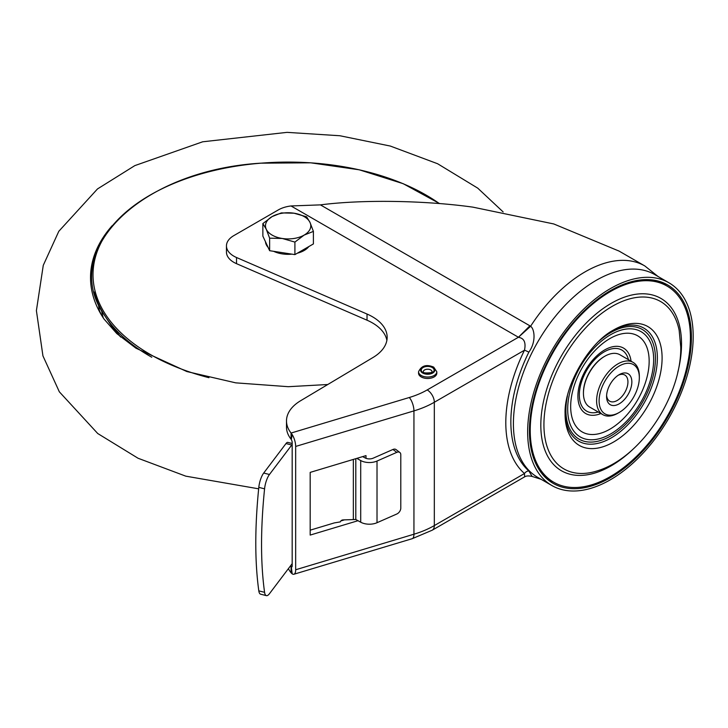 <?xml version="1.0" encoding="UTF-8"?>
<svg xmlns="http://www.w3.org/2000/svg" width="728" height="728" viewBox="0 0 728 728"><rect width="100%" height="100%" fill="white"/><g stroke="black" fill="none" stroke-linecap="round" stroke-linejoin="round"><path stroke-width="1.09" d="M668.95 282.792L654.709 274.565A117.053 67.586 120 0 0 596.177 280.362A117.053 67.586 120 0 0 519.71 383.519A117.053 67.586 120 0 0 537.655 477.313L551.897 485.54A117.053 67.586 -60 0 1 533.952 391.737A117.053 67.586 -60 0 1 610.419 288.588A117.053 67.586 -60 0 1 668.95 282.792A117.053 67.586 -60 0 1 686.886 376.585A117.053 67.586 -60 0 1 610.419 479.743A117.053 67.586 -60 0 1 551.897 485.54M660.733 281.827A113.786 65.693 -60 0 1 666.247 285.613M552.989 481.79A113.786 65.693 -60 0 1 546.956 478.906M610.419 290.645A114.542 66.13 120 0 0 536.572 388.406A114.542 66.13 120 0 0 549.786 481.172A114.542 66.13 120 0 0 610.419 477.686A114.542 66.13 120 0 0 686.149 373.591A114.542 66.13 120 0 0 664.109 283.147A114.542 66.13 120 0 0 610.419 290.645M396.778 452.361A5.032 3.267 -52.8 0 1 399.827 452.461L396.014 449.567A5.032 3.267 127.2 0 0 392.965 449.467L396.778 452.361L377.013 461.051L377.013 522.713A12.585 7.271 0 0 1 360.706 522.204L355.801 519.501L342.979 519.91A2.521 1.975 153 0 0 340.331 521.885L334.298 522.913L310.183 530.166M286.495 420.921L286.495 427.09A50.35 29.065 0 0 0 291.073 439.202L291.073 433.042A50.35 29.065 180 0 1 286.495 420.921A50.35 29.065 180 0 1 300.637 400.719L373.018 357.494A50.35 29.065 0 0 0 387.159 337.291A50.35 29.065 0 0 0 367.03 314.041L236.527 257.512A25.171 14.533 180 0 1 226.453 245.882A25.171 14.533 180 0 1 233.834 235.608L278.333 209.91A25.171 14.533 180 0 1 291.018 205.96L320.42 204.877C364.228 199.208 427.291 200.71 472.927 207.152L553.762 223.951L619.082 251.096M292.183 443.489L287.833 442.397A7.553 2.466 104.1 0 0 285.995 443.552L263.7 473.045A12.585 4.113 104.1 0 0 258.804 487.378C254.782 527.199 254.782 561.697 258.804 590.863A12.585 4.113 104.1 0 0 260.624 594.185L266.384 595.64A12.585 4.113 -75.9 0 1 264.573 592.319C260.542 563.144 260.542 528.655 264.573 488.834A12.585 4.113 -75.9 0 1 269.46 474.492L291.755 445.008A7.553 2.466 -75.9 0 1 292.183 444.508M292.183 563.599A7.553 2.466 -75.9 0 1 291.755 564.218L269.46 593.711A12.585 4.113 -75.9 0 1 266.384 595.64M288.415 568.641A50.35 29.065 0 0 0 291.073 572.809L292.183 573.846L291.309 566.912A2.521 0.946 -106.7 0 0 291.746 567.012A2.521 0.946 -106.7 0 0 292.183 565.893L292.183 442.569A2.521 0.946 -106.7 0 0 291.309 439.612L292.183 434.607L291.073 433.042L409.291 397.506A73 42.151 180 0 0 427.2 389.926A10.074 5.815 60 0 1 434.325 402.256L434.325 525.58L524.488 473.528L524.624 476.849C526.244 475.803 528.746 475.666 532.123 476.44L528.846 470.934A5.032 4.086 -49 0 0 524.488 473.528A121.121 69.933 120 0 1 524.488 350.204L434.325 402.256A83.074 47.957 180 0 1 413.941 410.892A10.074 3.795 -106.7 0 0 409.291 397.506M291.309 566.912L291.073 566.639A50.35 29.065 180 0 1 290.499 565.884M377.013 461.051A12.585 7.271 180 0 1 360.706 460.542L357.321 458.676L358.813 457.776M357.321 458.676L356.738 458.394M399.827 452.461A5.032 3.267 -52.8 0 1 400.791 454.709L400.791 508.153A5.032 3.267 -52.8 0 1 396.778 514.023L377.013 522.713M362.69 456.611L365.046 457.903A6.297 3.631 0 0 0 373.2 458.167L392.965 449.467M357.994 520.711L310.183 535.08L310.183 472.39L366.002 455.61L366.002 458.34M344.626 519.81L340.877 520.939M518.664 337.364C524.133 338.247 526.071 342.524 524.488 350.204A5.032 0.464 26.3 0 1 528.846 352.152C536.591 341.468 534.325 328.583 530.585 326.281L518.436 337.255L291.018 205.96M320.42 204.877L529.893 325.816L518.436 337.255L427.2 389.926M618.582 250.805L644.835 265.957A119.574 69.033 -60 0 0 585.048 271.881A119.574 69.033 -60 0 0 530.585 326.281L529.893 325.816M226.453 245.882L226.453 252.052A25.171 14.533 -0 0 0 236.527 263.673L367.03 320.202A50.35 29.065 180 0 1 386.877 340.376M292.183 434.607A10.074 3.795 73.3 0 1 295.668 446.437L295.668 569.76A10.074 3.795 73.3 0 1 293.921 574.246A10.074 3.795 73.3 0 1 292.183 573.846M291.073 572.809L291.073 566.639L292.156 566.311M418.555 371.771L418.555 373.209A9.127 5.269 180 0 0 421.23 376.931A9.127 5.269 0 0 0 431.176 378.078A9.127 5.269 0 0 0 436.809 373.209L436.809 371.771L433.715 367.121C426.417 364.073 421.366 365.629 418.555 371.771A9.127 5.269 0 0 0 421.23 375.493A9.127 5.269 0 0 0 431.176 376.64A9.127 5.269 0 0 0 436.809 371.771M619.21 374.647L619.21 374.647A17.872 10.319 120 0 0 606.579 396.533A17.872 10.319 120 0 0 619.21 403.831A17.872 10.319 120 0 0 631.849 381.945A17.872 10.319 120 0 0 619.21 374.647M618.19 375.284A15.106 8.718 -60 0 1 624.806 375.029A15.106 8.718 -60 0 1 627.936 381.945A15.106 8.718 -60 0 1 617.253 400.446A15.106 8.718 -60 0 1 609.7 401.192A15.106 8.718 -60 0 1 606.615 395.331M619.21 366.011A28.447 16.425 -60 0 1 639.33 377.623L639.33 376.185A30.212 17.445 -60 0 0 633.069 362.362A30.212 17.445 -60 0 0 617.963 363.854A30.212 17.445 -60 0 0 598.234 390.472A30.212 17.445 -60 0 0 602.866 414.678A30.212 17.445 -60 0 0 617.963 413.186L619.21 412.467A28.447 16.425 -60 0 1 599.099 400.855A28.447 16.425 -60 0 1 619.21 366.011M663.345 284.175A113.277 65.402 120 0 0 577.395 318.809A113.277 65.402 120 0 0 530.23 430.348A113.277 65.402 120 0 0 550.295 479.998A113.277 65.402 120 0 0 638.674 454.245A113.277 65.402 120 0 0 690.417 337.865A113.277 65.402 120 0 0 663.345 284.175L656.975 281.354A112.531 64.965 120 0 0 653.953 280.171M542.123 473.864A112.531 64.965 120 0 0 544.662 475.885L550.295 479.998M633.069 362.362L619.901 354.754A30.212 17.445 120 0 0 604.795 356.247L604.258 356.556A29.457 17.008 120 0 0 583.437 392.629A29.457 17.008 120 0 0 583.437 392.938M604.258 356.556L604.795 356.247A30.212 17.445 120 0 0 583.437 393.247A30.212 17.445 120 0 0 589.689 407.079L602.866 414.678M639.33 377.623A28.447 16.425 -60 0 1 619.21 412.467L617.963 413.186M112.167 225.698A197.607 114.087 -0 0 0 103.968 318.973A197.607 114.087 180 0 1 112.167 225.698M103.986 319.01A197.607 114.087 180 0 1 103.968 318.973L116.808 333.588L135.936 348.193L186.869 371.553L235.717 382.846L288.324 386.695L327.782 384.511M308.836 246.565A22.659 13.077 180 0 1 297.333 253.208M291.928 254.145A22.659 13.077 180 0 1 273.673 251.324M268.068 247.329A22.659 13.077 180 0 1 266.248 244.635A22.659 13.077 180 0 1 265.493 241.778M313.404 231.395L313.404 243.926L294.904 254.609L269.633 250.696L262.863 236.109L262.863 223.578L266.248 229.22A22.659 13.077 180 0 1 272.108 216.589A22.659 13.077 180 0 1 293.994 213.204A22.659 13.077 180 0 1 310.019 222.45A22.659 13.077 180 0 1 304.149 235.089A22.659 13.077 180 0 1 282.264 238.475L294.904 242.078L304.149 235.089L313.404 231.395L310.019 222.45L306.625 216.808L293.994 213.204L281.363 212.904L272.108 216.589L262.863 223.578M266.248 229.22A22.659 13.077 0 0 0 282.264 238.475L269.633 238.165L266.248 229.22M269.633 250.696L269.633 238.165M294.904 254.609L294.904 242.078M355.801 458.676L355.801 519.501M291.755 445.008L285.995 443.552M263.7 473.045L269.46 474.492M264.573 488.834L258.804 487.378M264.573 592.319L258.804 590.863M360.706 522.204L360.706 460.542M528.846 470.934A116.671 67.358 -60 0 1 528.846 352.152M295.668 569.76L413.941 534.216A83.074 47.957 0 0 0 434.325 525.58A10.074 5.815 60 0 1 432.232 530.193L412.185 538.702A10.074 3.795 -106.7 0 0 413.941 534.216L413.941 410.892L295.668 446.437M367.03 320.202L367.03 314.041M236.527 257.512L236.527 263.673M353.353 459.414L353.353 519.273M422.659 373.027A7.107 4.104 0 0 0 432.714 373.027A7.107 4.104 0 0 0 432.714 367.221A7.107 4.104 0 0 0 422.659 367.221A7.107 4.104 0 0 0 422.659 373.027M423.277 371.771A4.404 2.539 180 0 1 424.57 369.97A4.404 2.539 180 0 1 429.365 369.414A4.404 2.539 180 0 1 432.086 371.771L431.213 372.645C425.461 373.227 422.813 372.936 423.277 371.771M432.223 372.745A6.415 3.704 180 0 1 423.141 372.745A6.415 3.704 180 0 1 423.141 367.504A6.415 3.704 180 0 1 432.223 367.504A6.415 3.704 180 0 1 432.223 372.745M633.933 448.33A99.499 57.448 -60 0 1 540.822 425.216A99.499 57.448 -60 0 1 611.174 303.358A99.499 57.448 -60 0 1 681.535 343.98A99.499 57.448 -60 0 1 677.75 372.445M679.151 330.321A96.66 55.81 120 0 0 605.177 310.838A96.66 55.81 120 0 0 543.925 424.697A96.66 55.81 -60 0 0 598.152 470.606C641.523 456.947 681.426 395.786 680.771 347.156L679.151 330.321M565.074 414.005A68.605 39.612 120 0 0 613.586 442.014A68.605 39.612 120 0 0 662.098 357.985A68.605 39.612 120 0 0 613.167 330.221C588.879 343.097 564.082 386.04 565.074 413.522A68.605 39.612 120 0 0 565.074 414.005M612.011 330.912A65.256 37.674 -60 0 1 657.375 357.994A65.256 37.674 -60 0 1 611.629 437.683A65.256 37.674 -60 0 1 565.101 412.175M599.026 341.123A63.3 36.546 -60 0 1 655.428 358.467A63.3 36.546 -60 0 1 610.665 435.99A63.3 36.546 -60 0 1 565.902 410.146A63.3 36.546 -60 0 1 567.449 395.823M653.653 359.496A60.788 35.099 120 0 0 610.665 334.671A60.788 35.099 120 0 0 567.685 409.118A60.788 35.099 120 0 0 610.665 433.943A60.788 35.099 120 0 0 653.653 359.496M570.67 406.524A55.501 32.041 120 0 0 609.909 429.183A55.501 32.041 120 0 0 649.158 361.215A55.501 32.041 120 0 0 609.909 338.556A55.501 32.041 120 0 0 570.67 406.524M600.873 413.531A37.792 21.813 -60 0 1 577.905 396.241A37.792 21.813 -60 0 1 602.748 351.124A37.792 21.813 -60 0 1 631.076 361.206M598.234 412.012A35.244 20.348 -60 0 1 579.342 394.995A35.244 20.348 -60 0 1 601.228 353.799A35.244 20.348 -60 0 1 628.437 359.687M103.968 318.973C101.119 314.423 99.545 311.311 99.217 309.637A189.972 109.682 180 0 1 98.444 304.086M103.303 317.972A187.478 108.245 180 0 1 101.529 310.301M439.384 203.576A195.122 112.649 -0 0 0 260.733 163.199A195.122 112.649 -0 0 0 94.949 290.554A195.122 112.649 -0 0 0 208.936 377.696M94.322 292.01A195.75 113.013 -0 0 0 105.023 316.098A195.75 113.013 -0 0 0 151.77 357.23M439.621 203.594L403.203 183.693L359.286 169.806L310.729 162.817L260.697 163.172C140.732 170.443 58.058 250.841 105.023 316.098L109.564 323.041A190.891 110.21 -0 0 0 120.748 337.064M644.835 265.957L658.094 276.522M541.04 479.27L532.132 476.44M524.624 476.849L432.232 530.193M412.185 538.702L293.921 574.246M583.437 392.629L583.437 393.247M503.139 211.93L477.741 188.143L437.619 163.745L390.308 146.055L339.93 135.754L287.069 132.359L202.657 141.796L134.835 165.611L97.488 188.943L58.813 231.286L43.27 265.329L36.4 310.629L42.934 355.874L59.332 391.81L97.725 433.515L138.074 458.258L185.776 476.158L258.658 488.825M109.564 323.041L120.702 337.028"/></g></svg>
